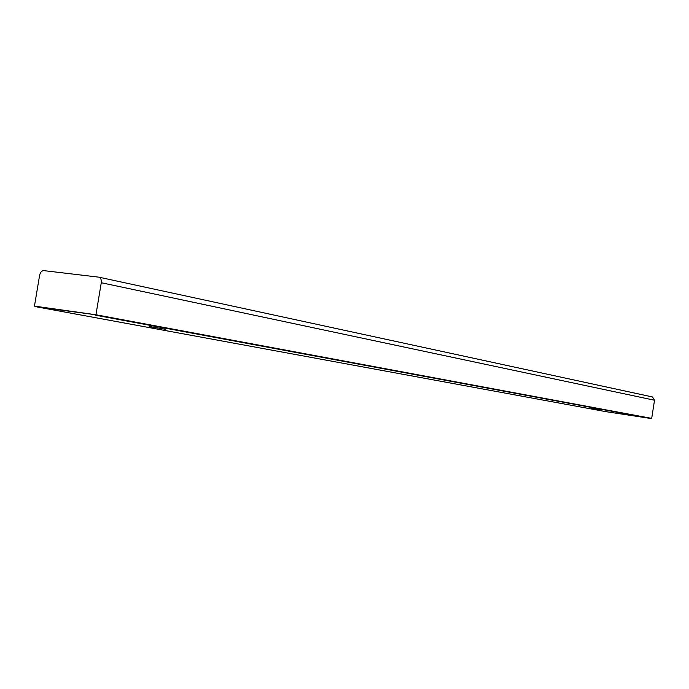 <?xml version="1.0" encoding="UTF-8"?>
<svg xmlns="http://www.w3.org/2000/svg" width="689" height="689" viewBox="0 0 689 689"><rect width="100%" height="100%" fill="white"/><g stroke="black" fill="none" stroke-linecap="round" stroke-linejoin="round"><path stroke-width="1.03" d="M95.116 315.114L649.968 418.352L605.829 411.643L37.12 306.949L95.185 314.701L37.12 306.949M649.968 418.352L95.185 314.701M591.395 408.344L598.052 409.387L591.395 408.344M161.459 328.575L150.762 326.827L161.459 328.575M650.003 418.128L651.691 418.378L654.516 400.24L652.492 396.959L98.828 277.159L43.838 270.631C41.745 270.691 40.341 272.233 39.626 275.238L34.45 306.114L37.18 306.614M651.691 418.378L95.943 314.761L101.274 282.723L654.516 400.24M95.943 314.761L34.45 306.114M98.828 277.159C100.775 277.9 101.584 279.751 101.274 282.723M591.842 408.327L600.567 409.766L591.842 408.327M149.237 326.431L165.196 329.264L149.237 326.431M99.569 277.331L98.992 277.202"/></g></svg>
